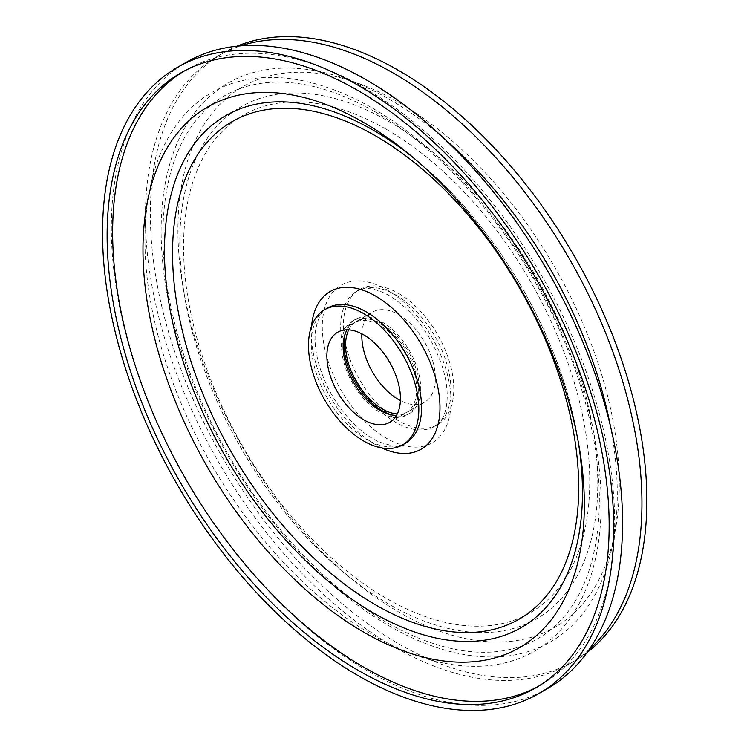 <?xml version="1.0" encoding="UTF-8"?>
<svg xmlns="http://www.w3.org/2000/svg" width="747" height="747" viewBox="0 0 747 747"><rect width="100%" height="100%" fill="white"/><g stroke="black" fill="none" stroke-linecap="round" stroke-linejoin="round"><path stroke-width="0.56" stroke-dasharray="3.73 2.8" d="M587.077 652.523A351.099 202.708 60 0 1 574.154 661.179A351.099 202.708 60 0 1 223.054 458.471A351.099 202.708 60 0 1 223.054 53.056A351.099 202.708 60 0 1 237.014 46.193M589.224 649.479A351.099 202.708 60 0 1 569.233 664.018A351.099 202.708 60 0 1 218.133 461.31A351.099 202.708 60 0 1 218.133 55.894A351.099 202.708 60 0 1 240.721 45.847M398.599 293.412A78.024 45.044 60 0 1 449.573 362.164A78.024 45.044 60 0 1 437.611 424.688A78.024 45.044 60 0 1 359.587 379.644A78.024 45.044 60 0 1 359.587 289.547A78.024 45.044 60 0 1 398.599 293.412M361.865 333.834A52.01 30.029 60 0 1 372.594 312.069A52.01 30.029 60 0 1 398.599 314.646A52.01 30.029 60 0 1 432.578 360.484A52.01 30.029 60 0 1 424.604 402.166A52.01 30.029 60 0 1 400.392 400.579M348.737 329.857A52.01 30.029 60 0 1 356.347 321.453A52.01 30.029 60 0 1 382.352 324.03A52.01 30.029 60 0 1 416.331 369.868A52.01 30.029 60 0 1 408.357 411.55A52.01 30.029 60 0 1 397.273 413.931M345.245 333.713A54.288 31.346 60 0 1 355.208 319.483A54.288 31.346 60 0 1 382.352 322.172A54.288 31.346 60 0 1 417.816 370.017A54.288 31.346 60 0 1 409.496 413.521A54.288 31.346 60 0 1 392.194 415.033M379.915 323.582A54.288 31.346 60 0 1 415.379 371.418A54.288 31.346 60 0 1 407.059 414.921A54.288 31.346 60 0 1 352.771 383.584A54.288 31.346 60 0 1 352.771 320.893A54.288 31.346 60 0 1 379.915 323.582M347.084 329.81A52.01 30.029 60 0 1 353.91 322.863A52.01 30.029 60 0 1 379.915 325.44A52.01 30.029 60 0 1 413.894 371.278A52.01 30.029 60 0 1 405.92 412.951A52.01 30.029 60 0 1 396.489 415.388M183.426 71.479A355.002 204.958 60 0 1 186.162 69.854A355.002 204.958 60 0 1 363.658 87.436A355.002 204.958 60 0 1 595.574 400.261A355.002 204.958 60 0 1 541.155 684.728A355.002 204.958 60 0 1 538.382 686.288M398.599 102.302A312.087 180.186 60 0 1 617.984 511.359A312.087 180.186 60 0 1 351.109 578.552A312.087 180.186 60 0 1 183.09 287.53A312.087 180.186 60 0 1 398.599 102.302M547.7 688.463A361.501 208.712 60 0 1 186.199 479.751A361.501 208.712 60 0 1 186.199 62.328M386.647 129.511A287.203 165.825 60 0 1 562.528 582.819A287.203 165.825 60 0 1 210.766 379.728A287.203 165.825 60 0 1 386.647 129.511M388.795 121.444A295.569 170.643 60 0 1 596.564 508.856A295.569 170.643 60 0 1 343.825 572.491A295.569 170.643 60 0 1 184.696 296.867A295.569 170.643 60 0 1 388.795 121.444M386.647 289.696A91.022 52.551 60 0 1 442.392 433.363A91.022 52.551 60 0 1 330.902 368.999A91.022 52.551 60 0 1 386.647 289.696M395.845 295.009A78.024 45.044 60 0 1 446.809 363.761A78.024 45.044 60 0 1 434.857 426.276A78.024 45.044 60 0 1 356.833 381.231A78.024 45.044 60 0 1 356.833 291.143A78.024 45.044 60 0 1 395.845 295.009M405.434 443.27A78.024 45.044 60 0 1 327.41 398.226A78.024 45.044 60 0 1 327.41 308.128C321.583 310.724 317.596 318.427 315.458 331.229C314.263 341.724 315.71 353.77 319.791 367.337C326.187 387.394 336.486 405.163 350.698 420.636C360.409 430.87 370.082 438.05 379.728 442.187L391.4 445.539C396.433 446.304 401.111 445.548 405.434 443.27M381.754 447.92A91.022 52.551 60 0 1 311.546 326.308M414.837 158.962A295.569 170.643 60 0 1 418.441 161.922A295.569 170.643 60 0 1 577.562 437.537A295.569 170.643 60 0 1 578.327 442.14M373.052 108.502A322.555 186.227 60 0 1 570.577 617.592A322.555 186.227 60 0 1 175.526 389.514A322.555 186.227 60 0 1 373.052 108.502M610.383 425.921A322.555 186.227 60 0 1 426.556 643.914A322.555 186.227 60 0 1 161.903 252.934A322.555 186.227 60 0 1 389.215 99.174A322.555 186.227 60 0 1 444.913 139.306M569.233 664.018L574.154 661.179M218.133 55.894L223.054 53.056M351.109 578.552L343.825 572.491C265.53 508.333 201.111 396.75 184.696 296.867L183.09 287.53M437.611 424.688L434.857 426.276C441.514 422.204 445.483 414.604 446.771 403.483C448.013 393.062 446.622 381.091 442.616 367.561C431.514 334.964 413.754 310.985 389.346 295.653C379 289.995 370.465 287.726 363.752 288.837L356.833 291.143L359.587 289.547M408.357 411.55L424.604 402.166M356.347 321.453L372.594 312.069M407.059 414.921L409.496 413.521M352.771 320.893L355.208 319.483M389.663 422.335L405.92 412.951M337.653 332.247L353.91 322.863M411.149 155.862L418.441 161.922C496.727 226.08 561.146 337.663 577.562 437.537L579.168 446.883M375.283 111.901C436.603 146.926 498.296 213.698 540.072 290.854C581.493 366.245 603.174 450.478 598.795 516.933C596.293 554.377 586.993 584.649 570.885 607.769C561.707 620.878 550.744 631.122 537.999 638.508C525.309 645.875 511.051 650.292 495.214 651.767C468.089 654.223 438.256 647.77 405.714 632.401C341.024 601.914 273.141 533.853 227.191 452.533C182.193 374.2 158.467 284.981 163.593 215.603C166.31 178.692 175.704 148.858 191.755 126.103C200.971 113.096 211.952 102.946 224.716 95.644C237.462 88.333 251.795 83.981 267.697 82.59C300.219 79.873 336.085 89.649 375.283 111.901M535.646 687.912L541.155 684.728M180.643 73.038L186.162 69.854"/><path stroke-width="1.12" d="M237.014 46.193A351.099 202.708 60 0 1 398.599 70.451A351.099 202.708 60 0 1 624.156 367.571A351.099 202.708 60 0 1 587.077 652.523M240.721 45.847A351.099 202.708 60 0 1 393.688 73.29A351.099 202.708 60 0 1 616.854 363.21A351.099 202.708 60 0 1 589.224 649.479M400.392 400.579A52.01 30.029 60 0 1 361.865 333.834M397.273 413.931A52.01 30.029 60 0 1 356.338 381.521A52.01 30.029 60 0 1 348.737 329.857M392.194 415.033A54.288 31.346 60 0 1 345.245 333.713M396.489 415.388A52.01 30.029 60 0 1 353.91 382.922A52.01 30.029 60 0 1 347.084 329.81M363.658 334.824A52.01 30.029 60 0 1 397.637 380.662A52.01 30.029 60 0 1 389.663 422.335A52.01 30.029 60 0 1 337.653 392.306A52.01 30.029 60 0 1 337.653 332.247A52.01 30.029 60 0 1 363.658 334.824M363.658 313.591A78.024 45.044 60 0 1 414.632 382.343A78.024 45.044 60 0 1 402.67 444.857A78.024 45.044 60 0 1 324.646 399.813A78.024 45.044 60 0 1 324.646 309.725A78.024 45.044 60 0 1 363.658 313.591M363.658 122.471A312.087 180.186 60 0 1 411.149 155.862A312.087 180.186 60 0 1 579.168 446.883A312.087 180.186 60 0 1 395.452 647.808A312.087 180.186 60 0 1 143.555 268.621A312.087 180.186 60 0 1 363.658 122.471M538.382 686.288A355.002 204.958 60 0 1 186.162 479.77A355.002 204.958 60 0 1 183.426 71.479M177.394 67.407L186.199 62.328A361.501 208.712 60 0 1 366.945 80.228A361.501 208.712 60 0 1 603.109 398.786A361.501 208.712 60 0 1 547.7 688.463L538.895 693.543A361.501 208.712 60 0 1 177.394 484.831A361.501 208.712 60 0 1 177.394 67.407A361.501 208.712 60 0 1 358.14 85.307A361.501 208.712 60 0 1 594.304 403.866A361.501 208.712 60 0 1 538.895 693.543M358.14 90.62A355.002 204.958 60 0 1 590.055 403.445A355.002 204.958 60 0 1 535.646 687.912A355.002 204.958 60 0 1 180.643 482.954A355.002 204.958 60 0 1 180.643 73.038A355.002 204.958 60 0 1 358.14 90.62M324.646 309.725L327.41 308.128A78.024 45.044 60 0 1 366.422 311.994A78.024 45.044 60 0 1 417.386 380.746A78.024 45.044 60 0 1 405.434 443.27L402.67 444.857M311.546 326.308A91.022 52.551 60 0 1 375.61 296.064A91.022 52.551 60 0 1 439.908 403.959A91.022 52.551 60 0 1 381.754 447.92M375.61 135.889A287.203 165.825 60 0 1 551.491 589.187A287.203 165.825 60 0 1 199.738 386.096A287.203 165.825 60 0 1 375.61 135.889M578.327 442.14A295.569 170.643 60 0 1 401.148 626.817A295.569 170.643 60 0 1 164.928 267.249A295.569 170.643 60 0 1 373.463 130.305A295.569 170.643 60 0 1 414.837 158.962M444.913 139.306A322.555 186.227 60 0 1 610.383 425.921"/></g></svg>

